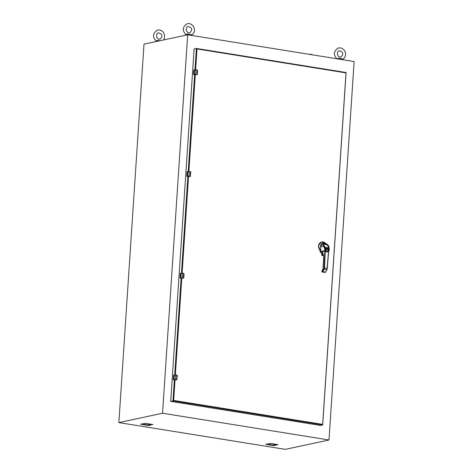 <?xml version="1.0" encoding="UTF-8"?>
<svg xmlns="http://www.w3.org/2000/svg" width="473" height="473" viewBox="0 0 473 473"><rect width="100%" height="100%" fill="white"/><g stroke="black" fill="none" stroke-linecap="round" stroke-linejoin="round"><path stroke-width="0.71" d="M190.217 176.34L190.542 176.015L190.17 176.417L187.562 176.098L187.864 171.504L189.176 171.533L188.875 176.122L186.859 176.246L187.16 171.658L189.153 171.474L190.371 171.729L190.069 176.317L188.833 176.204M190.507 176.193L190.028 176.394M189.159 171.474L190.785 172.066L190.483 171.687L190.802 172.237L190.235 176.429A0.479 0.414 -102.1 0 1 190.105 176.435L190.17 176.417M187.083 171.681L186.865 176.352M321.965 253.238L320.268 251.772L318.489 245.363L321.61 242.01M319.878 250.223L320.227 249.407L320.327 250.489L320.067 250.075A4.771 4.086 -102.1 0 1 319.659 243.364A4.771 4.086 -102.1 0 1 325.471 243.329L321.681 241.993A4.825 4.133 -102.1 0 1 321.687 241.993A4.825 4.133 -102.1 0 1 324.756 242.702M320.109 250.128L320.268 251.772M321.469 253.156L321.764 252.907L321.149 252.759A1.514 1.295 -102.1 0 1 320.593 251.642L321.132 252.765L322.166 252.641M321.427 252.795L322.137 252.907M322.361 252.736L321.699 255.053L323.644 255.858M322.716 254.811L323.083 253.765C322.604 255.284 322.214 255.361 321.912 254.001L322.415 252.836M323.638 243.305L324.271 243.471M320.517 250.459L320.227 249.407L320.546 249.779M322.409 252.541L321.675 251.405L320.593 251.642A5.676 4.86 77.9 0 0 320.57 251.411L320.67 246.77L323.331 246.197L323.757 243.098L324.72 243.169C326.358 243.583 327.641 244.594 328.564 246.202L328.966 248.355L329.173 247.929L328.439 250.814M322.958 255.485L321.9 255.408L322.42 255.184M321.776 253.93L321.865 255.408L322.87 255.568M322.515 254.917L322.042 254.001L322.651 252.872M322.338 252.688L321.859 252.617L322.344 252.7M328.67 250.861L328.64 252.156L329.291 249.277L328.954 246.853C328.493 245.144 327.05 243.891 324.626 243.092L322.805 243.299L320.67 246.77M324.661 243.104L327.553 244.813M328.64 250.962L326.896 252.144L325.341 250.436L320.57 251.417M329.285 248.337L329.173 247.929L329.285 248.337M328.788 246.687L328.906 247.095L328.552 246.817M322.131 252.369L321.675 251.405L322.344 252.564M327.286 245.12L324.312 243.82L323.633 245.073L325.152 247.231L324.301 245.96C323.449 245.54 323.703 244.837 325.063 243.849C327.748 245.505 328.812 246.427 328.262 246.61L328.865 249.188L328.404 250.938L326.725 251.955L325.323 250.323L324.537 268.02L327.115 268.433L326.731 269.811L327.251 268.534M325.323 250.323L325.111 248.496L324.596 248.561L324.821 250.501A5.676 4.86 -102.1 0 1 324.856 251.589L322.143 252.168L323.337 254.474L323.68 256.52L323.065 268.617L322.001 271.425M325.389 250.323L324.679 247.208L324.247 247.527L324.596 248.561M323.958 246.126L323.331 246.197L324.247 247.527M323.55 245.404L323.366 244.269L325.767 243.82L328.564 246.202C327.547 243.193 321.421 242.211 323.514 245.392L323.875 246.019L323.514 245.392C322.84 243.82 323.242 243.081 324.72 243.169L324.59 243.092M325.111 248.496L323.869 245.995M323.366 244.269L325.205 248.496L325.418 250.323L326.725 251.955M328.339 246.303L328.534 246.764M322.001 271.076L321.853 271.644A0.378 0.325 77.9 0 0 322.154 272.064L322.84 271.916L322.539 271.496L323.745 269.119L326.731 269.811L325.666 272.005L324.632 272.46A0.378 0.325 77.9 0 0 324.833 272.418M325.459 272.176L322.982 271.78L324.537 268.02L324.023 268.014L324.856 251.589L325.377 251.589M328.865 249.188L328.966 248.355M325.217 248.603L325.152 247.231L328.741 247.976L327.819 245.747M325.365 248.627L325.613 249.117L326.695 248.839C325.424 249.756 325.483 250.666 326.861 251.565C328.327 251.122 328.504 250.252 327.381 248.952L328.398 249.567L328.705 249.165M328.085 249.206L328.652 249.389L328.818 248.319L328.368 246.699C328.085 245.079 324.472 243.092 324.36 243.808L323.627 245.044M325.371 248.68L325.613 249.117L326.11 248.745L327.966 249.046M325.702 248.922L325.938 248.709C326.719 248.012 327.499 248.142 328.286 249.082L328.694 249.218L328.812 248.355M325.152 247.769L324.969 247.432M328.64 247.793L328.717 248.219M326.695 248.839L327.381 248.952M325.767 248.893L325.377 247.681M327.145 249.052C328.368 250.004 328.315 250.755 326.997 251.305C325.779 250.347 325.826 249.596 327.145 249.052M174.389 379.588L172.976 400.885L173.662 400.43L175.045 379.606M195.627 69.732L197.01 48.95L196.384 48.459L194.971 69.708M346.07 72.511L196.437 48.459L194.113 48.95L170.706 401.37L172.976 400.885L322.627 424.943L322.485 424.352L173.662 400.43M170.706 401.37L320.357 425.428L322.627 424.943L346.035 72.517L345.834 72.872L346.035 72.517L196.502 48.477M196.975 74.633L197.306 74.32L196.987 74.722A0.479 0.414 -102.1 0 1 196.857 74.728L194.314 74.391L194.622 69.797L195.934 69.827L195.627 74.415L193.611 74.539L193.918 69.951L195.905 69.768L197.129 70.022L196.821 74.61L195.586 74.498M196.922 74.716L197.265 74.486L196.78 74.687M197.265 74.486L197.548 70.536L197.235 69.98L197.554 70.536L197.294 74.314L197.554 70.536L197.111 69.963M193.835 69.974L193.623 74.645M183.465 278.047L183.796 277.734L183.477 278.136A0.479 0.414 -102.1 0 1 183.347 278.142L180.804 277.799L181.112 273.211L182.424 273.24L182.117 277.828L180.101 277.953L180.408 273.364L182.395 273.181L183.619 273.435L183.311 278.023L182.075 277.911M183.755 277.899L184.038 273.95L183.725 273.394L184.044 273.944L183.784 277.722M181.135 273.158L183.595 273.37L184.038 273.938M180.325 273.388L180.112 278.059M176.707 379.754L177.032 379.429L176.66 379.831L174.046 379.506L174.354 374.918L175.666 374.947L175.359 379.535L173.349 379.659L173.65 375.071L175.643 374.888L176.861 375.142L176.559 379.73L175.317 379.618M176.997 379.606L176.518 379.807M175.649 374.888L177.269 375.479L176.973 375.101L177.292 375.651L176.725 379.843A0.479 0.414 -102.1 0 1 176.589 379.849L176.66 379.831M173.573 375.089L173.355 379.766M285.314 449.35L118.865 422.596L143.999 44.149L187.686 34.789L162.546 413.231L329.001 439.985L285.314 449.35M118.865 422.596L162.546 413.231M152.779 424.63L146.145 423.341L140.7 424.169L147.499 425.375L149.137 425.41L152.791 424.435M277.876 444.738L271.242 443.449L265.796 444.277L272.596 445.483L274.234 445.519L277.888 444.543M329.001 439.985L354.135 61.543L187.686 34.789M141.587 423.926L147.529 424.884L152.093 424.293M266.683 444.035L272.625 444.992L277.19 444.401M185.771 34.251C185.818 34.943 186.238 34.854 187.03 33.979A2.82 0.461 -176.2 0 1 187.231 33.973L191.388 34.641A2.82 0.461 -176.2 0 0 191.388 34.641L191.258 35.363M187.751 34.795L187.231 33.973M191.382 34.683A2.82 0.461 -176.2 0 0 191.388 34.653L191.34 35.374M156.043 40.625C156.09 41.317 156.51 41.228 157.296 40.353A2.82 0.461 -176.2 0 1 157.497 40.347L159.927 40.737M158.006 41.151L157.497 40.347M337.521 58.871L338.148 58.274A2.82 0.461 -176.2 0 1 338.349 58.268L342.505 58.936A2.82 0.461 -176.2 0 0 342.505 58.936L342.375 59.651M338.869 59.09L338.349 58.268M342.499 58.971A2.82 0.461 -176.2 0 0 342.505 58.942L342.458 59.663M187.615 176.175L186.776 176.269M190.264 176.423A0.479 0.414 -102.1 0 1 190.235 176.429L186.805 176.352L187.19 171.604M190.347 171.664L187.893 171.451M190.093 176.435L186.989 176.358M319.967 250.128A4.825 4.133 -102.1 0 1 318.648 245.304A4.825 4.133 -102.1 0 1 321.681 241.993L321.534 242.028M320.605 250.767L320.162 250.838M322.001 253.173L321.658 253.114A1.514 1.295 -102.1 0 1 320.463 251.731L320.588 251.713M322.107 252.966L321.764 252.907M320.729 247.308A3.341 2.856 -102.1 0 1 323.154 243.228M323.372 254.764L323.219 254.456M321.859 252.617L321.143 252.771L321.93 252.635M329.243 249.312L328.765 251.133A5.676 4.86 -102.1 0 0 328.593 252.121M323.183 255.402L322.491 255.29M328.83 246.8L329.173 247.929M322.06 272.034L325.418 272.312L326.949 269.752L328.587 252.186L327.257 268.469M328.569 246.871L328.912 248.006M321.853 271.644L325.318 272.318M323.745 269.119L324.023 268.014M328.451 252.085L327.115 268.433M321.995 252.032L323.331 254.61L323.65 256.532L323.035 268.634L321.8 271.673L324.561 272.454M197.01 48.95L345.834 72.872M175.365 374.853L181.803 277.899M182.117 273.146L188.556 176.193M188.875 171.439L195.314 74.486M194.657 74.468L188.219 171.415M187.899 176.175L181.461 273.122M181.147 277.882L174.708 374.829M197.016 74.716A0.479 0.414 -102.1 0 1 196.987 74.722L193.469 74.344L193.883 69.915L197.276 70.045M194.373 74.468L193.534 74.563M193.983 69.892L194.645 69.75M195.515 74.509L194.498 74.492M194.533 74.48L193.747 74.651M184.038 273.95L183.796 277.734M180.863 277.882L180.024 277.976M183.506 278.13A0.479 0.414 -102.1 0 1 183.477 278.136L180.053 278.059L180.432 273.311M182.004 277.923L180.988 277.905M181.005 277.899L180.237 278.065M174.105 379.588L173.266 379.683M176.748 379.837A0.479 0.414 -102.1 0 1 176.725 379.843L173.295 379.766L173.68 375.018M176.837 375.077L174.401 374.858M176.583 379.849L173.479 379.772M149.137 425.41L149.172 424.92M147.499 425.375L147.529 424.884M141.291 424.382L141.321 423.985M274.234 445.519L274.269 445.028M272.596 445.483L272.625 444.992M266.388 444.49L266.417 444.094M320.582 251.648L320.818 247.947M321.758 253.936L322.214 252.777M322.698 424.843L346.094 72.546M308.993 54.289L311.187 54.312L312.594 54.862M195.905 69.768L197.247 69.98M196.851 74.728L195.509 74.509M182.395 273.181L183.737 273.394M183.341 278.142L181.999 277.923M185.877 34.671C183.471 31.998 182.732 29.568 183.66 27.387C186.22 22.911 189.324 22.349 192.96 25.702C194.823 28.108 195.745 32.661 191.027 35.463M189.584 32.874C191.896 30.851 192.263 29.066 190.678 27.523L188.207 26.47C185.842 26.293 185.103 32.85 189.584 32.874M185.747 34.57L185.7 35.209M156.149 41.045C153.743 38.372 153.004 35.942 153.926 33.754C156.492 29.285 159.59 28.723 163.226 32.075L164.574 35.002L164.397 38.343L163.617 39.945M159.85 39.247C162.168 37.225 162.535 35.44 160.95 33.896L158.479 32.844C156.114 32.667 155.369 39.224 159.85 39.247M156.013 40.938L155.972 41.583M336.995 58.965C334.588 56.287 333.849 53.857 334.778 51.675C337.338 47.205 340.442 46.644 344.078 49.996C345.94 52.397 346.863 56.955 342.145 59.752M340.702 57.162C343.014 55.14 343.38 53.36 341.796 51.811L339.324 50.765C336.959 50.587 336.22 57.138 340.702 57.162"/></g></svg>
